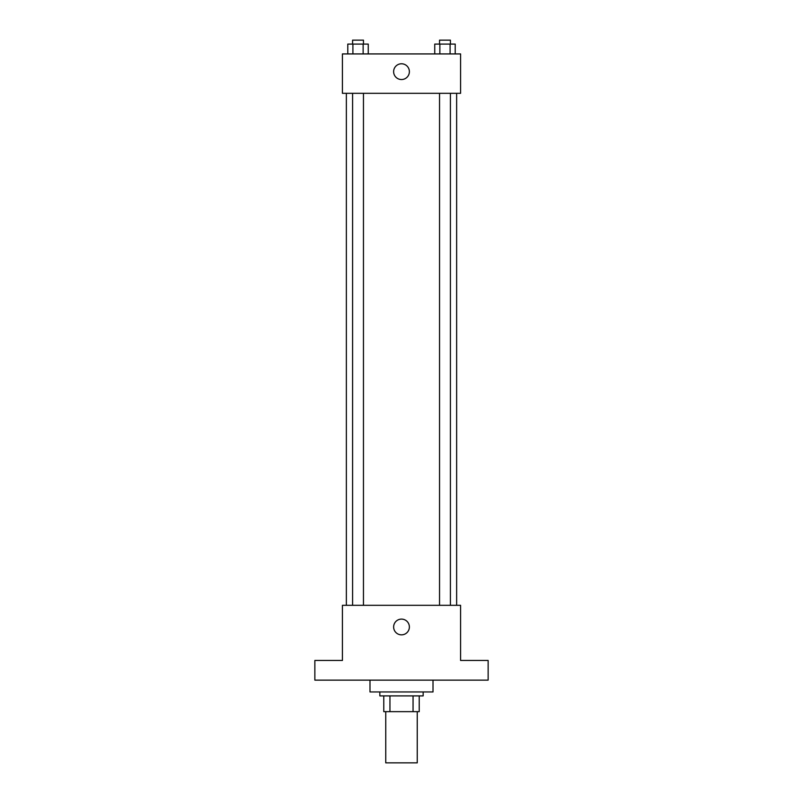 <?xml version="1.0" encoding="UTF-8"?>
<svg xmlns="http://www.w3.org/2000/svg" width="803" height="803" viewBox="0 0 803 803"><rect width="100%" height="100%" fill="white"/><g stroke="black" fill="none" stroke-linecap="round" stroke-linejoin="round"><path stroke-width="1.2" d="M385.751 711.649L385.751 762.85L417.249 762.85L417.249 711.649M413.053 695.9L413.053 711.649L383.774 711.649L383.774 695.9M413.053 711.649L419.226 711.649L419.226 695.9L419.226 711.649M423.161 691.955L423.161 695.9L379.839 695.9L379.839 691.955M389.947 695.9L389.947 711.649M369.992 680.141L369.992 691.955L433.008 691.955L433.008 680.141M488.144 680.141L314.856 680.141L314.856 660.447L342.419 660.447L342.419 605.311L460.581 605.311L460.581 660.447L488.144 660.447L488.144 680.141M409.379 626.972A7.879 7.879 0 0 1 397.565 633.798A7.879 7.879 0 0 1 397.565 620.157A7.879 7.879 0 0 1 409.379 626.972M456.636 93.319L456.636 605.311M439.542 605.311L439.542 93.319M363.458 93.319L363.458 605.311M460.581 93.319L342.419 93.319L342.419 53.931L460.581 53.931L460.581 93.319M409.379 71.658A7.879 7.879 0 0 1 397.565 78.483A7.879 7.879 0 0 1 397.565 64.832A7.879 7.879 0 0 1 409.379 71.658M455.211 53.931L455.211 44.085L434.744 44.085L434.744 53.931M450.092 44.085L450.092 53.931M439.863 44.085L439.863 53.931M439.542 44.085L439.542 40.15L450.413 40.15L450.413 44.085M368.256 53.931L368.256 44.085L347.789 44.085L347.789 53.931M363.137 44.085L363.137 53.931M352.908 44.085L352.908 53.931M352.587 44.085L352.587 40.15L363.458 40.15L363.458 44.085M346.364 93.319L346.364 605.311M450.413 605.311L450.413 93.319M352.587 93.319L352.587 605.311"/></g></svg>
